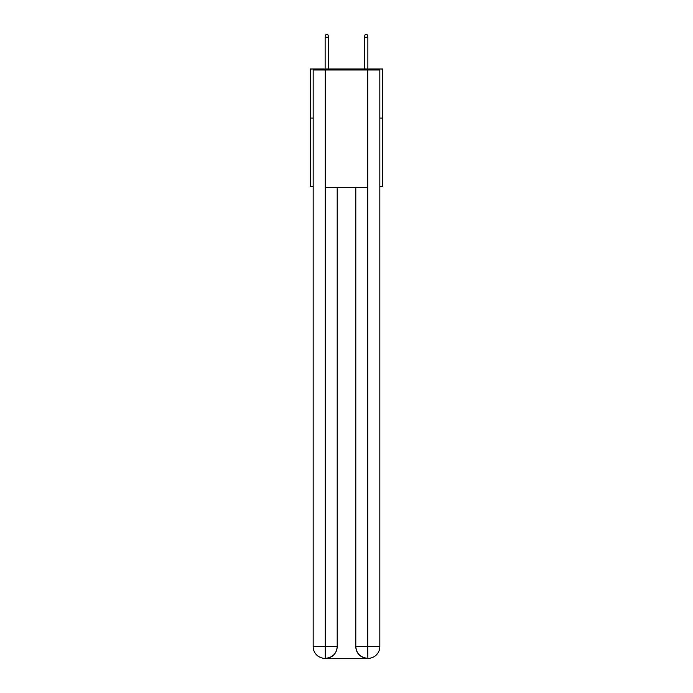 <?xml version="1.0" encoding="UTF-8"?>
<svg xmlns="http://www.w3.org/2000/svg" width="693" height="693" viewBox="0 0 693 693"><rect width="100%" height="100%" fill="white"/><g stroke="black" fill="none" stroke-linecap="round" stroke-linejoin="round"><path stroke-width="1.04" d="M313.158 118.044L310.221 118.044L310.221 69.014L382.779 69.014L382.779 186.686L379.842 186.686M310.221 118.044L310.221 186.686L313.158 186.686M382.779 118.044L379.842 118.044M324.93 658.35A11.764 11.764 0 0 1 313.158 646.586L337.188 646.586L337.188 187.664L337.188 646.586A11.764 11.764 0 0 1 325.415 658.35L324.93 658.35A11.764 11.764 0 0 1 313.158 646.586L313.158 69.993L325.225 69.993L325.225 187.664L367.775 187.664L367.775 69.993L325.225 69.993M367.775 69.993L379.842 69.993L379.842 646.586A11.764 11.764 0 0 1 368.07 658.35L367.585 658.35A11.764 11.764 0 0 1 355.812 646.586L355.812 187.664L355.812 646.586C356.419 653.516 360.334 657.44 367.585 658.35L325.415 658.35C332.692 657.588 336.616 653.664 337.188 646.586M355.812 646.586L367.775 646.586L367.87 658.35M325.225 187.664L325.225 658.35M328.655 69.014L328.655 37.197L325.121 37.197L325.121 69.014M325.121 37.197L325.909 34.65L327.867 34.65L328.655 37.197M364.345 37.197L365.133 34.65L367.091 34.65L367.879 37.197L364.345 37.197L364.345 69.014M367.879 37.197L367.879 69.014M367.775 187.664L367.775 646.586L379.842 646.586"/></g></svg>
